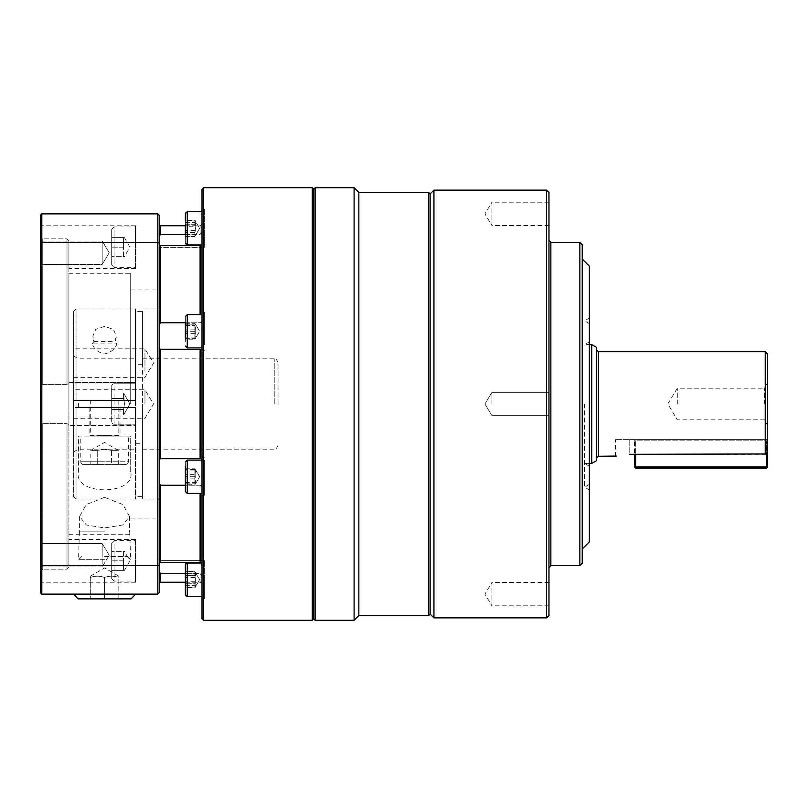 <?xml version="1.0" encoding="UTF-8"?>
<svg xmlns="http://www.w3.org/2000/svg" width="808" height="808" viewBox="0 0 808 808"><rect width="100%" height="100%" fill="white"/><g stroke="black" fill="none" stroke-linecap="round" stroke-linejoin="round"><path stroke-width="0.61" stroke-dasharray="4.04 3.03" d="M358.843 192.496L358.843 615.504M428.715 192.496L428.715 615.504M313.696 618.837L313.696 189.163M315.12 187.739L315.12 620.261M548.965 192.496L548.965 615.504M546.592 617.878L546.592 190.122M582.235 244.773L582.235 563.226M579.861 565.6L579.861 242.4M589.365 266.165L589.365 541.835M584.608 404L584.608 487.174L584.608 404M354.096 620.261L354.096 187.739M433.946 617.878L433.946 190.122M491.931 404L491.931 392.314L491.931 404M548.965 582.437L491.931 582.437L491.931 605.798L484.911 594.122L491.931 582.437L491.931 605.798L548.965 605.798L548.965 582.437L548.965 605.798M548.965 225.563L491.931 225.563L491.931 202.202L484.911 213.878L491.931 225.563L491.931 202.202L548.965 202.202L548.965 225.563L548.965 202.202M430.139 193.92L430.139 614.08M764.358 404L764.358 388.204L764.358 404M677.296 404L677.296 388.204L677.296 404M767.6 382.588L767.6 425.412L767.6 404L767.6 425.412L764.358 419.796L677.296 419.796L667.802 404L677.296 388.204L764.358 388.204L767.6 382.588L767.6 404M596.496 347.329L596.496 460.671M591.739 463.408L591.739 344.592M185.365 322.745L200.101 322.745L202 320.786L202 312.231L202 320.786L200.101 322.745L160.651 322.745L159.227 324.432L159.227 348.612L160.651 349.278L200.101 349.278L202 350.258L202 312.231L202 404L202 189.163M203.424 187.739L203.424 620.261M312.272 620.261L312.272 187.739M200.101 349.278L200.101 458.722L160.651 458.722L159.227 459.388L159.227 483.568L160.651 485.255L200.101 485.255L202 487.214L202 598.657L202 575.811L202 598.657L204.374 598.657L204.374 560.631L204.374 598.657L204.374 560.631L204.374 598.657L202 598.657L202 457.742L202 495.769L202 487.214L200.101 485.255L185.365 485.255M204.374 476.75L204.374 495.769L204.374 476.75M202 618.837L202 349.864M160.651 349.278L160.651 458.722M202 563.762L200.101 562.641L160.651 562.641L159.227 561.893L159.227 324.432M204.374 344.693L204.374 312.231L204.374 344.693M185.365 234.371L200.101 234.371L202 232.189L202 209.343L204.374 209.343L204.374 247.369L204.374 209.343L204.374 247.369L204.374 209.343L202 209.343L202 232.189L200.101 234.371L160.651 234.371L160.651 225.765M204.374 247.369L159.227 247.369L204.374 247.369M202 214.908L202 244.238L202 214.908M160.651 582.235L160.651 573.63L200.101 573.63L202 575.811L200.101 573.63L185.365 573.63M159.227 571.913L159.227 560.631L159.227 580.811L159.227 571.913L159.954 572.801M204.374 560.631L159.227 560.631L159.227 561.893L159.227 560.631L204.374 560.631M278.043 404L278.043 362.651L278.043 404M76.043 400.435L135.461 400.435L135.461 308.939L135.461 311.383L142.592 311.383L142.592 404L142.592 358.843L142.592 364.236L135.461 364.236L135.461 358.843L135.461 400.435L73.669 400.435L76.043 400.435L76.043 308.939L76.043 499.061L76.043 407.565L73.669 407.565L73.669 496.678L73.669 311.322L73.669 451.894L73.669 407.565L135.461 407.565L76.043 407.565M78.427 407.565L78.427 400.435M104.565 436.078L130.704 436.078L130.704 471.882C136.35 495.698 72.952 495.88 78.427 471.882L78.427 436.078L104.565 436.078M104.565 407.565L89.122 407.565L104.565 407.565M144.965 404L144.965 389.739L144.965 404M73.669 354.924L73.669 377.366L73.669 354.924M144.965 371.286L144.965 348.844L144.965 371.286M92.223 343.935L93.991 341.37L92.88 336.118L95.677 329.432L104.565 326.361L113.453 329.432L116.251 336.118L115.14 341.37L116.907 343.935C115.019 349.167 110.898 352.49 104.565 353.924C98.243 352.51 94.122 349.177 92.223 343.935L116.907 343.935M111.423 450.339L104.565 449.278L111.423 450.339L118.281 450.339L111.423 450.339L111.423 464.6L118.281 464.6L97.707 464.6L111.423 464.6L111.423 450.339M125.482 464.6L83.648 464.6L125.482 464.6A2.848 2.848 0 0 0 128.331 461.752L104.565 461.752L128.331 461.752L128.331 436.078M83.648 464.6A2.848 2.848 0 0 1 80.8 461.752L104.565 461.752L80.8 461.752L80.8 436.078M104.565 341.026L115.908 341.026L104.565 341.026M93.991 341.37L115.14 341.37M90.304 400.435L118.827 400.435L90.304 400.435L90.304 435.603L104.565 435.603L89.829 436.078L119.301 436.078L89.829 436.078M118.827 400.435L118.827 435.603L104.565 435.603L119.301 436.078M194.869 483.881L195.506 483.881L194.869 483.881L194.869 476.75L194.869 483.881L185.365 483.881L185.365 476.75L185.365 491.486L185.365 462.024L185.365 483.881L194.869 483.881M194.869 469.63L194.869 476.75L194.869 469.63L185.365 469.63L194.869 469.63M195.506 483.881L199.627 476.75L195.506 469.63M202 493.395L187.264 493.395L187.264 460.116L187.264 476.75L187.264 460.116L204.374 460.116L204.374 493.395L204.374 460.116L204.374 493.395L204.374 460.116L202 460.116M185.365 339.198L185.365 323.291L185.365 339.198L194.869 339.198L195.506 326.2L194.869 323.291L195.506 336.29L194.869 339.198L199.627 331.25L195.506 338.37L194.869 338.37L194.869 324.119L195.506 324.119L194.869 324.119L194.869 338.37L185.365 338.37L185.365 324.119L185.365 338.37L185.365 324.119L194.869 324.119L185.365 324.119M185.365 323.291L194.869 323.291L199.627 331.25L195.506 324.119M204.374 343.006L204.374 314.605L204.374 343.006M185.365 341.663L185.365 316.514L185.365 341.663M194.869 224.24L195.506 228.351L194.869 220.119L194.869 224.24L185.365 224.24L185.365 220.119L185.365 232.472L185.365 224.24L194.869 224.24M204.374 228.351L204.374 211.716L204.374 228.351M185.365 220.119L194.869 220.119L199.627 228.351L194.869 220.402L195.506 223.311L194.869 236.31L195.506 233.391L194.869 220.402L185.365 220.402L185.365 243.087L185.365 213.625A1.899 1.899 0 0 1 187.264 211.716L187.264 244.986L187.264 228.351L187.264 244.986L201.535 244.986M185.365 243.087A1.899 1.899 0 0 0 187.264 244.986M202 347.884L187.264 347.884L187.264 343.006L187.264 347.884L185.365 345.976M202 314.605L187.264 314.605L187.264 347.884M194.869 474.619L195.506 471.71L194.869 468.802L199.627 476.75L194.869 484.709L194.869 474.619L185.365 474.619L185.365 484.709L185.365 474.619M185.365 468.802L194.869 468.802L195.506 481.8L194.869 484.709L185.365 484.709M194.869 583.76L195.506 579.649L194.869 587.881L194.869 583.76L185.365 583.76L185.365 587.881L185.365 564.913L185.365 587.881L185.365 575.528L185.365 583.76L194.869 583.76M204.374 579.649L204.374 596.284L204.374 579.649M185.365 587.881L194.869 587.881L199.627 579.649L194.869 571.69L195.506 574.609L194.869 587.598L195.506 584.689L194.869 571.69L185.365 571.69L185.365 587.598L185.365 571.69M185.365 575.528L194.869 575.528L195.506 579.649L194.869 575.528L185.365 575.528L185.365 571.418L194.869 571.418L194.869 575.528L194.869 571.418L199.627 579.649L194.869 587.598L185.365 587.598M130.704 404L130.704 273.296L130.704 404M68.922 404L68.922 273.296L68.922 404M40.4 555.237L40.4 543.552L40.4 555.237M102.192 555.237L102.192 543.552L102.192 566.923L40.4 566.923L102.192 566.923L102.192 543.552L40.4 543.552L102.192 543.552L102.192 555.237M102.192 241.077L40.4 241.077L40.4 264.448L40.4 241.077L40.4 252.763L40.4 241.077L102.192 241.077L102.192 264.448L40.4 264.448L102.192 264.448L102.192 241.077L102.192 264.448L102.192 241.077L109.211 252.763L102.192 264.448L109.211 252.763L102.192 241.077M109.211 555.237L102.192 543.552L109.211 555.237L102.192 566.923L109.211 555.237M68.922 560.843L68.922 539.461L68.922 567.176L67.013 569.185L42.773 569.185L40.4 571.721L40.4 422.422L42.773 423.695L67.013 423.695L68.922 424.432L68.922 425.392L68.922 382.608L68.922 425.392L68.922 424.432L67.013 423.695L42.773 423.695L40.4 422.422L40.4 582.235L40.4 571.721L42.773 569.185L42.773 423.695L42.773 569.185L67.013 569.185L68.922 567.176L68.922 424.432L68.922 560.843M135.461 560.843L135.461 582.235L135.461 560.843M135.461 382.608L68.922 382.608L68.922 383.568L67.013 384.305L42.773 384.305L40.4 385.578L42.773 384.305L67.013 384.305L68.922 383.568L68.922 382.608L135.461 382.608L135.461 425.392L68.922 425.392L135.461 425.392L135.461 382.608M68.922 247.157L68.922 268.539L68.922 240.824L67.013 238.814L42.773 238.814L40.4 236.279L40.4 225.765L40.4 236.279L42.773 238.814L67.013 238.814L68.922 240.824L68.922 247.157M135.461 247.157L135.461 225.765L135.461 247.157M104.565 559.692L78.528 559.692L104.565 559.692M104.565 531.856L79.396 531.856L104.565 531.856M104.565 497.344L86.224 504.586L79.608 516.504L86.375 524.988L104.565 527.917L122.796 524.968L129.512 516.504L122.907 504.586L104.565 497.344M131.078 598.869L104.565 598.869L118.827 598.869L118.827 577.478C114.069 575.771 109.322 575.771 104.565 577.478C109.322 575.771 114.069 575.771 118.827 577.478C118.827 575.771 118.827 575.771 118.827 577.478C118.827 575.771 118.827 575.771 118.827 577.478L118.827 598.869L78.053 598.869M104.565 594.122L73.447 594.122L104.565 594.122M104.565 556.571L127.381 556.571L104.565 556.571M123.573 570.357L124.422 570.357L123.573 570.357L123.573 560.843L123.573 570.357L111.696 570.357L111.696 560.843L111.696 578.669L111.696 543.026L111.696 570.357L123.573 570.357M123.573 551.339L123.573 560.843L123.573 551.339L111.696 551.339L123.573 551.339M124.422 570.357L129.916 560.843L124.422 551.339M111.696 543.026L114.069 540.643L114.069 560.843L114.069 540.643L135.461 540.643L135.461 581.043L135.461 540.643M111.696 578.669L114.069 581.043L114.069 560.843L114.069 581.043L135.461 581.043M123.573 398.516L124.422 404L123.573 393.021L123.573 398.516L111.696 398.516L111.696 414.979L111.696 393.021L111.696 409.484L111.696 398.516L123.573 398.516L123.573 393.021L124.422 404L123.573 409.484L124.422 404L123.573 398.516L111.696 398.516L123.573 398.516M135.461 404L135.461 383.8L135.461 404M111.696 421.826L111.696 386.174A2.373 2.373 0 0 1 114.069 383.8L114.069 424.2L114.069 383.8L135.461 383.8L114.069 383.8A2.373 2.373 0 0 0 111.696 386.174L111.696 421.826A2.373 2.373 0 0 0 114.069 424.2L135.461 424.2L114.069 424.2A2.373 2.373 0 0 1 111.696 421.826L111.696 386.174L111.696 421.826M123.573 237.643L124.422 237.643L123.573 237.643L123.573 247.157L123.573 237.643L111.696 237.643L111.696 247.157L111.696 229.331L111.696 264.974L111.696 237.643L123.573 237.643M123.573 256.661L123.573 247.157L123.573 256.661L111.696 256.661L123.573 256.661M124.422 237.643L129.916 247.157L124.422 256.661M111.696 264.974L114.069 267.357L114.069 247.157L114.069 267.357L135.461 267.357L135.461 226.957L135.461 267.357M111.696 229.331L114.069 226.957L114.069 247.157L114.069 226.957L135.461 226.957M123.573 414.979L123.573 409.484L123.573 414.979L123.573 409.484L111.696 409.484L111.696 414.979L123.573 414.979L111.696 414.979L111.696 409.484L123.573 409.484L111.696 409.484L123.573 409.484L123.573 414.979L129.916 404L123.573 393.021L111.696 393.021L123.573 393.021L129.916 404L123.573 414.979M123.573 247.157L111.696 247.157L123.573 247.157M124.422 404L123.573 409.484L124.422 404M123.573 560.843L111.696 560.843L123.573 560.843M104.565 598.869L90.304 598.869L104.565 598.869L104.565 577.478L104.565 598.869M90.304 577.478C95.061 575.771 99.808 575.771 104.565 577.478C99.808 575.771 95.061 575.771 90.304 577.478L90.304 598.869L90.304 577.478C90.304 575.771 90.304 575.771 90.304 577.478C90.304 575.771 90.304 575.771 90.304 577.478M159.227 242.905L159.227 592.688L157.802 594.122L157.802 213.878L159.227 215.312L159.227 242.905L157.802 242.38L41.824 242.38L41.824 565.62L157.802 565.62L159.227 565.095M159.227 483.568L159.227 561.893M159.227 348.612L159.227 459.388M159.227 236.088L159.227 227.189L159.227 236.088M159.227 404L159.227 518.069L159.227 404M40.4 565.095L41.824 565.62L41.824 594.122L40.4 592.688L40.4 215.312L41.824 213.878L157.802 213.878M40.4 236.279L40.4 385.578L40.4 236.279M42.773 384.305L42.773 238.814L42.773 384.305M68.922 383.568L68.922 240.824L68.922 383.568M41.824 213.878L41.824 242.38L40.4 242.905M41.824 594.122L157.802 594.122M194.869 573.821L185.365 573.821M194.869 581.78L185.365 581.78M185.365 585.467L194.869 585.467M194.869 577.518L185.365 577.518M185.365 594.375L185.365 564.913L187.264 563.014L187.264 596.284L187.264 563.014L187.264 596.284L202 596.284M194.869 470.933L185.365 470.933M194.869 478.881L185.365 478.881M185.365 482.578L194.869 482.578M194.869 331.25L185.365 331.25L194.869 331.25M185.365 338.37L195.506 338.37M204.374 331.25L204.374 312.231L204.374 331.25M194.869 234.179L185.365 234.179L185.365 226.22L194.869 226.22M185.365 236.582L185.365 232.472L185.365 236.582L194.869 236.582L194.869 232.472L194.869 236.582L199.627 228.351L194.869 236.31L185.365 236.31M185.365 222.533L194.869 222.533M194.869 230.482L185.365 230.482M194.869 232.472L185.365 232.472L194.869 232.472L195.506 228.351L194.869 232.472M194.869 337.067L185.365 337.067M194.869 329.119L185.365 329.119M194.869 333.381L185.365 333.381M185.365 325.422L194.869 325.422M194.869 476.75L185.365 476.75L194.869 476.75M635.704 468.165L635.704 466.974L634.522 466.974L635.704 468.165L766.408 468.165L767.6 466.974L766.408 466.974L766.408 468.165M634.522 466.974L634.522 440.835L635.704 440.835L635.704 439.643L634.522 440.835L635.704 439.643L635.704 440.835L634.522 440.835L634.522 454.298M635.704 466.974L766.408 466.974L766.408 440.835L767.6 440.835L766.408 439.643L766.408 440.835L766.408 439.643L635.704 439.643L766.408 439.643L767.6 440.835L635.704 440.835L635.704 454.298L635.704 440.835L766.408 440.835L766.408 453.965L765.226 454.298L635.704 454.298L635.704 466.974M766.408 453.965L767.6 451.824L767.6 439.643L767.6 466.974M767.6 439.643L629.765 439.643L767.6 439.643M97.707 464.6L90.839 464.6L97.707 464.6L97.707 450.339L90.839 450.339L97.707 450.339L97.707 464.6M118.281 464.6L118.281 450.339L104.565 442.42L90.839 450.339L90.839 464.6M104.565 449.278L97.707 450.339L104.565 449.278M78.427 471.882L78.427 436.078L130.704 436.078L130.704 471.882M142.592 496.617L142.592 404L142.592 499.061L142.592 496.617L135.461 496.617L135.461 499.061L135.461 407.565L135.461 496.617M135.461 311.383L135.461 364.236M142.592 364.236L142.592 311.383M135.461 443.764L142.592 443.764M160.651 322.745L160.651 245.359L200.101 245.359L202 244.238L202 320.786L202 244.238M160.651 485.255L160.651 562.641M202 232.189L202 223.867L202 232.189M202 575.811L202 584.134L202 575.811M635.704 454.298L629.765 454.298L629.765 439.643L615.504 439.643L629.765 439.643L629.765 454.298M550.864 242.4L550.864 565.6M765.226 454.298L765.226 351.722M598.395 351.722L598.395 456.278M274.245 404L274.245 358.843L274.245 404M187.264 319.483L187.264 343.006L187.264 319.483M67.013 569.185L67.013 423.695L67.013 569.185M67.013 238.814L67.013 384.305L67.013 238.814M200.101 314.605L200.101 245.359M200.101 234.371L200.101 225.765L200.101 234.371M200.101 562.641L200.101 493.395M200.101 573.63L200.101 582.235L200.101 573.63M589.365 484.436L584.608 487.174L589.365 489.921M491.931 392.314L548.965 392.314L491.931 392.314L484.911 404L491.931 415.686L548.965 415.686L491.931 415.686L484.911 404L491.931 392.314M589.365 341.845L584.608 344.592L589.365 344.592M204.374 457.742L202 457.742L204.374 457.742M204.374 312.231L202 312.231L204.374 312.231M204.374 350.258L202 350.258L204.374 350.258M204.374 495.769L202 495.769L204.374 495.769M142.592 358.843L274.245 358.843C275.215 357.924 276.477 359.186 278.043 362.651M73.669 356.106L78.427 358.843L135.461 358.843M73.669 496.678L76.043 499.061L135.461 499.061M120.008 407.565L120.008 436.078M73.669 418.261L144.965 418.261L153.53 404L144.965 389.739L73.669 389.739M73.669 377.366L144.965 377.366L153.53 363.105L144.965 348.844L73.669 348.844M73.669 311.322L76.043 308.939L135.461 308.939M142.592 308.939L159.227 308.939M115.908 341.026L116.251 336.118M589.365 463.408L584.608 463.408L589.365 466.155M187.264 493.395L185.365 491.486M187.264 211.716L202 211.716M186.951 596.254L185.931 595.738M185.719 595.486L185.396 594.698M68.922 273.296L130.704 273.296M135.461 539.461L68.922 539.461M135.461 268.539L68.922 268.539M79.396 531.856L78.528 559.692L81.749 556.571M79.608 516.504L79.608 531.856M130.704 289.931L159.227 289.931M90.304 576.205L104.565 567.974L118.827 576.205M127.381 556.571L130.603 559.692L129.724 531.856M130.704 518.069L159.227 518.069M129.522 516.504L129.522 531.856M135.461 225.765L40.4 225.765M135.461 582.235L40.4 582.235M68.922 534.704L130.704 534.704M187.264 563.014L201.535 563.014M187.264 314.605L185.365 316.514M187.264 460.116L185.365 462.024M589.365 323.564L584.608 320.826L589.365 318.079M93.223 341.026L92.88 336.118M142.592 499.061L159.227 499.061M89.122 407.565L89.122 436.078M73.669 451.894L78.427 449.157L135.461 449.157M142.592 449.157L274.245 449.157C275.215 450.076 276.477 448.814 278.043 445.349M185.365 225.765L200.101 225.765L202 223.867M185.365 582.235L200.101 582.235L202 584.134M615.504 456.278L615.504 439.643"/><path stroke-width="1.21" d="M315.12 187.739L313.696 189.163L313.696 618.837L315.12 620.261L315.12 187.739L354.096 187.739L354.096 620.261L358.843 615.504L358.843 192.496L428.715 192.496L428.715 615.504L430.139 614.08L433.946 617.878L546.592 617.878L546.592 190.122L433.946 190.122L433.946 617.878M546.592 617.878L548.965 615.504L548.965 192.496L546.592 190.122M582.235 563.226L582.235 244.773L579.861 242.4L579.861 565.6L582.235 563.226M582.235 548.965L589.365 541.835L589.365 266.165L582.235 259.035M430.139 614.08L430.139 193.92L433.946 190.122M430.139 193.92L428.715 192.496M767.6 404L767.6 354.096L767.6 451.824L766.408 453.965L766.408 466.974L635.704 466.974L635.704 454.298L766.408 453.965M596.496 460.671L596.496 347.329L591.739 344.592L591.739 463.408L596.496 460.671M203.424 187.739L202 189.163L202 618.837L203.424 620.261L203.424 187.739L312.272 187.739L312.272 620.261L313.696 618.837M202 458.136L200.101 458.722L202 458.136M159.227 227.189L160.651 225.765L160.651 234.371L159.227 236.088L160.651 234.371L185.365 234.371M202 244.238L200.101 245.359L160.651 245.359L159.227 246.107L160.651 245.359L160.651 322.745L185.365 322.745M202 349.864L200.101 349.278L160.651 349.278L159.227 348.612M185.365 485.255L160.651 485.255L159.227 483.568M185.365 573.63L160.651 573.63L159.227 571.913M185.365 226.22L185.365 234.179M202 314.605L187.264 314.605L187.264 347.884L202 347.884M185.365 324.119L185.365 338.37M185.365 466.337L185.365 491.486L185.365 466.337M187.264 563.014A1.899 1.899 0 0 0 185.365 564.913L185.365 594.375A1.899 1.899 0 0 0 187.264 596.284L187.264 563.014L201.535 563.014M185.365 587.881L185.365 594.375L185.365 587.881M73.447 594.122L78.053 598.869L131.078 598.869L135.683 594.122M159.227 242.905L159.227 215.312L157.802 213.878L157.802 594.122L159.227 592.688L159.227 242.905L157.802 242.38L41.824 242.38L41.824 213.878L157.802 213.878M40.4 565.095L40.4 592.688L41.824 594.122L41.824 242.38L40.4 242.905L40.4 565.095L41.824 565.62L157.802 565.62L159.227 565.095M41.824 213.878L40.4 215.312L40.4 242.905M41.824 594.122L157.802 594.122M185.365 575.528L185.365 571.418M185.365 243.087L187.264 244.986L187.264 211.716L185.365 213.625L185.365 220.402M634.522 466.974L635.704 466.974L635.704 468.165L634.522 466.974L634.522 454.298M766.408 466.974L767.6 466.974L766.408 468.165L766.408 466.974M635.704 468.165L766.408 468.165M767.6 466.974L767.6 425.412M629.765 454.298C611.373 456.459 611.373 456.459 629.765 454.298C611.373 456.459 611.373 456.459 629.765 454.298L635.704 454.298M159.954 572.801L160.651 573.63L160.651 582.235L185.365 582.235M159.227 561.893L160.651 562.641L200.101 562.641L202 563.762M159.227 459.388L160.651 458.722L200.101 458.722L200.101 349.278M159.227 324.432L160.651 322.745M160.651 458.722L160.651 349.278M160.651 562.641L160.651 485.255M616.363 456.055L598.395 456.278L598.395 351.722L765.226 351.722L765.226 454.298M548.965 567.499L550.864 565.6L550.864 242.4L579.861 242.4M202 493.395L187.264 493.395L187.264 460.116L185.365 462.024M200.101 245.359L200.101 314.605M200.101 493.395L200.101 562.641M550.864 242.4L548.965 240.501M765.226 351.722L767.6 354.096M598.395 351.722L596.496 349.814M589.365 344.592L591.739 344.592M187.264 211.716L202 211.716M187.264 314.605L185.365 316.514M186.951 596.254L202 596.284M187.264 493.395L185.365 491.486M187.264 460.116L202 460.116M187.264 347.884L185.365 345.976M187.264 244.986L201.535 244.986M159.227 580.811L160.651 582.235M160.651 225.765L185.365 225.765M313.696 189.163L312.272 187.739M203.424 620.261L312.272 620.261M589.365 463.408L591.739 463.408M598.395 456.278L596.496 458.186M358.843 192.496L354.096 187.739M315.12 620.261L354.096 620.261M550.864 565.6L579.861 565.6M358.843 615.504L428.715 615.504"/></g></svg>
